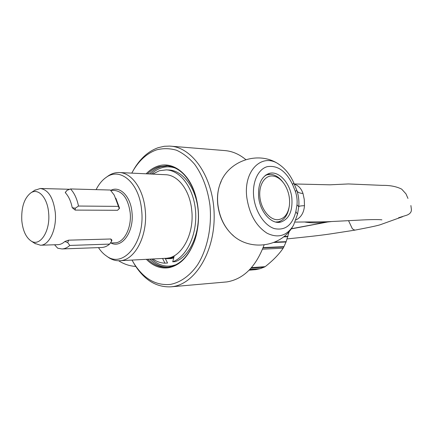 <?xml version="1.0" encoding="UTF-8"?>
<svg xmlns="http://www.w3.org/2000/svg" width="433" height="433" viewBox="0 0 433 433"><rect width="100%" height="100%" fill="white"/><g stroke="black" fill="none" stroke-linecap="round" stroke-linejoin="round"><path stroke-width="0.65" d="M304.659 222.005C312.22 223.206 319.927 223.163 327.792 221.869L329.941 221.609L325.925 221.799M291.295 228.743L329.248 221.642M291.837 197.995C290.348 183.267 278.847 170.423 269.239 173.422C261.359 176.464 257.83 184.409 258.647 197.242C260.092 211.997 271.41 224.516 280.606 222.145C289.044 219.233 292.784 211.185 291.837 197.995M292.605 184.582L293.807 182.926C290.364 175.062 285.553 168.957 279.366 164.621C262.707 152.064 243.146 170.099 246.826 197.61C249.403 214.319 256.163 226.199 267.112 233.252C278.148 238.507 286.949 235.861 293.509 225.312L297.509 214.238L295.853 211.564L296.989 204.771C297.417 200.338 296.881 195.889 295.382 191.429L292.605 184.582C285.975 170.992 277.504 165.022 267.199 166.678C258.03 169.189 252.011 182.32 253.738 197.134C255.4 211.943 264.552 225.631 274.457 228.624C285.32 230.762 292.454 225.079 295.853 211.564M295.939 219.953C301.076 217.447 303.923 212.695 304.486 205.697L304.253 199.407L302.997 193.464C301.303 188.539 298.424 185.454 294.353 184.198M348.538 220.651L352.402 228.851L354.806 230.156C363.704 228.429 375.655 226.194 380.152 224.776L402.528 216.727M331.884 221.517L329.941 221.609M291.22 228.851L328.485 221.837L291.171 228.916M297 190.953C297.817 192.425 299.815 193.264 302.997 193.464M296.778 190.298L297.206 191.592C298.705 196.544 299.219 201.599 298.748 206.763C298.911 206.14 300.827 205.783 304.486 205.697M296.989 204.771L298.748 206.763L297.536 214.086M293.828 182.986L296.767 190.26L295.382 191.429M147.696 259.253C153.499 264.893 159.912 267.556 166.938 267.242L169.162 266.988C180.458 264.704 189.005 255.757 194.812 240.147L196.268 235.249M196.165 197.594L194.677 192.707C188.247 175.955 178.905 166.976 166.651 165.769L158.9 166.721C154.765 168.02 150.949 170.402 147.458 173.866M146.381 259.324C153.066 266.084 160.502 268.893 168.686 267.74C180.144 265.434 188.82 256.363 194.715 240.515C199.819 224.44 199.77 208.381 194.579 192.339C187.716 172.08 171.988 161.412 158.283 165.991C153.861 167.392 149.818 169.996 146.137 173.801M166.169 258.274L169.124 258.36L173.839 257.483M165.368 258.718L171.051 258.598L173.725 257.916M132.72 261.337L134.874 265.056C144.508 280.162 156.508 287.42 170.883 286.835L226.93 281.91C243.53 279.085 255.914 266.777 264.092 244.975M245.776 159.577C239.249 154.202 232.315 151.209 224.976 150.592L169.601 146.089L164.291 146.284L158.213 147.675C148.871 150.987 141.001 157.807 134.603 168.134L132.466 171.863M170.883 286.835L172.464 286.657C194.953 284.005 214.833 251.919 214.167 215.087C213.74 178.25 192.977 147.485 170.488 146.148M132.016 260.076L134.051 263.578C143.805 278.809 155.912 285.753 170.391 284.411C180.437 282.478 189.979 275.724 197.621 264.769C207.299 249.262 212.008 227.076 209.978 205.442C207.862 189.4 202.449 175.008 194.639 164.28C189.075 157.866 183.013 153.174 176.458 150.208C169.79 148.297 163.181 148.178 156.632 149.845C147.599 153.028 139.983 159.615 133.792 169.612L131.773 173.124M277.542 219.715C283.967 219.141 287.913 214.487 289.379 205.745C290.207 197.919 288.524 190.693 284.324 184.068C280.86 179.056 276.882 176.355 272.389 175.971C264.498 175.43 258.49 185.448 259.93 197.443C261.251 209.431 269.678 219.91 277.542 219.715M275.648 222.032L278.289 221.826C283.918 220.321 287.49 215.672 289.006 207.872M283.242 182.574C279.539 177.498 275.345 174.759 270.657 174.358L267.296 174.716L265.061 175.614M111.941 240.115L111.562 241.295L110.826 238.994L68.598 240.169L67.732 242.626L64.842 241.484C62.666 243.508 60.366 244.569 57.941 244.661L40.458 245.224L34.683 243.335M110.826 238.994L111.952 240.142M64.842 241.484L68.598 240.169M34.532 190.412L40.301 188.49C48.323 189.719 53.319 197.697 55.272 212.419C56.961 228.987 49.292 245.446 40.458 245.224M289.222 231.395L286.164 241.668L274.733 242.107M273.829 242.48L286.029 242.009L286.089 241.668M286.029 242.009L283.951 246.658L263.156 247.6M263.031 247.925L283.794 246.978L283.869 246.664M283.794 246.978L283.155 248.196C278.976 254.371 272.974 260.531 265.153 266.668L264.146 267.156L251.097 268.087M250.999 268.195L263.957 267.166M263.886 267.269L260.152 268.666L249.873 269.418M249.814 269.483L259.935 268.682M259.887 268.741L256.082 269.58L249.219 270.089M249.197 270.111L255.833 269.602M255.816 269.624L249.132 270.181M48.631 212.922C50.553 231.065 40.015 247.227 31.068 240.959C25.915 237.371 22.825 230.6 21.796 220.651C21.201 207.31 24.248 198.027 30.932 192.809C38.364 187.76 47.516 197.746 48.631 212.922M96.115 189.643C98.865 184.171 102.258 180.058 106.302 177.297C120.369 166.813 139.339 183.035 141.591 209.913C145.472 242.009 123.4 269.017 106.523 256.049C103.509 254.036 100.829 251.227 98.475 247.611M107.124 176.702L108.38 175.798C111.86 173.476 115.508 172.394 119.324 172.54C131.583 172.729 143.307 188.864 145.196 209.637C148.167 235.346 134.815 260.763 119.573 260.731C115.757 260.904 112.098 259.838 108.607 257.538L107.352 256.639M119.324 172.54L165.59 174.716C177.995 174.937 189.8 190.239 191.7 209.881C194.688 234.188 181.243 258.263 165.828 258.295L119.573 260.731M173.936 257.099L167.279 258.16M165.173 258.333L167.566 263.015L164.946 263.167L162.554 258.469M166.337 169.871L168.957 170.007C183.3 170.559 196.631 188.696 198.222 211.52C199.938 234.323 189.427 256.569 175.343 261.667L172.718 261.819C186.802 256.704 197.307 234.388 195.592 211.51C194.006 188.609 180.675 170.418 166.337 169.871L159.42 170.721L152.6 174.104M152.838 258.983C156.654 261.635 160.692 263.031 164.946 263.167M75.288 208.23L75.201 210.097L72.224 207.688L75.288 208.23L78.492 206.038C76.939 198.628 74.276 192.934 70.509 188.95L110.339 190.027L114.258 195.131L119.259 208.511L119.476 208.019L115.844 198.206M119.389 208.517L117.554 210.281L119.259 208.511M75.201 210.097L117.554 210.281M70.509 188.95L66.98 190.347L65.275 192.658C68.582 196.149 70.898 201.161 72.224 207.688M65.275 192.658L65.486 192.144M265.153 266.668L251.492 267.643M262.544 249.17L283.155 248.196M283.555 236.856L287.864 236.721M284.021 236.483L287.972 236.358M283.967 236.526L287.896 236.407M54.563 244.769L57.681 248.196L61.984 248.959C64.723 248.845 67.332 247.671 69.805 245.435L67.732 242.626M111.562 241.295L109.614 244.104C107.103 246.247 104.445 247.378 101.652 247.497L61.984 248.959M69.805 245.435L109.614 244.104M78.492 206.038L118.453 206.384M174.282 255.757L172.718 261.819M221.22 181.281L219.904 184.442C217.783 190.471 217.106 197.15 217.864 204.468C219.444 216.668 224.002 226.524 231.536 234.053L233.371 235.676M267.156 174.748L266.122 174.835M269.921 174.347L267.296 174.163M278.289 222.367L280.573 221.063M276.941 222.27L277.905 221.902M167.652 165.85L160.903 166.835C156.762 168.128 152.946 170.505 149.455 173.958M151.485 259.053C157.682 264.671 164.448 266.939 171.793 265.862L175.825 264.785M175.554 168.177C170.916 166.537 166.304 166.413 161.726 167.804C157.969 168.967 154.478 171.051 151.247 174.044M149.694 259.145C155.193 264.487 161.276 267.161 167.939 267.156M110.68 190.368L114.685 190.471C122.994 191.635 128.146 198.996 130.16 212.56C131.892 227.812 123.984 242.994 114.832 242.826L110.41 242.967M110.745 190.368C119.773 185.448 130.636 196.225 131.984 212.359C134.29 231.693 121.781 249.089 110.891 242.951M279.366 164.621C259.178 150.029 227.698 160.535 219.904 184.442C217.712 190.666 216.998 197.394 217.767 204.625C219.255 216.57 223.845 226.378 231.536 234.053C248.564 251.281 280.01 247.779 292.405 227.114M135.778 266.463C129.591 266.024 123.881 264.119 118.647 260.753M406.928 215.152C410.235 213.794 411.707 211.775 411.35 209.096L410.89 205.534M294.256 183.965L329.903 184.815L348.37 183.949L382.344 185.373C390.019 185.237 396.471 186.499 401.705 189.145L405.986 193.876L407.967 198.428M354.762 230.167L330.173 233.961C318.315 235.725 301.162 237.463 287.171 238.897M331.705 221.523L358.529 220.164C370.854 219.488 378.648 219.385 381.901 219.85L381.803 219.829M326.19 221.783L295.111 222.075M398.555 217.783L407.052 215.104M328.344 221.923L331.646 221.528M194.677 192.707L194.579 192.339M194.812 240.147L194.715 240.515M278.11 221.858L276.433 222.194M267.296 174.716L265.694 175.127M134.051 263.578L134.874 265.056M133.792 169.612L134.603 168.134M31.068 240.959L35.409 243.817M106.523 256.049L108.607 257.538M172.031 257.971L168.74 258.144M106.302 177.297L108.38 175.798M30.932 192.809L35.257 189.93M69.681 189.275L40.301 188.49M65.394 192.274L65.681 191.851"/></g></svg>
